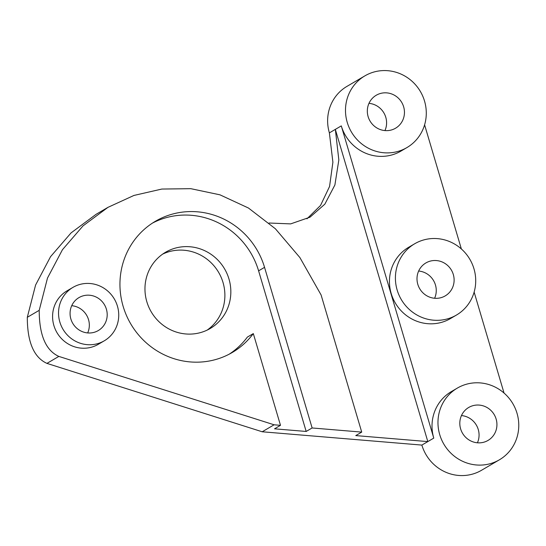 <?xml version="1.0" encoding="UTF-8"?>
<svg xmlns="http://www.w3.org/2000/svg" width="546" height="546" viewBox="0 0 546 546"><rect width="100%" height="100%" fill="white"/><g stroke="black" fill="none" stroke-linecap="round" stroke-linejoin="round"><path stroke-width="0.82" d="M71.724 305.699A19.103 18.38 -120.4 0 1 87.681 332.93M83.224 295.809A19.103 18.38 -120.4 0 1 105.576 306.927A19.103 18.38 -120.4 0 1 98.294 330.555A19.103 18.38 -120.4 0 1 94.049 332.35A19.103 18.38 -120.4 0 1 71.69 321.239A19.103 18.38 -120.4 0 1 78.972 297.604A19.103 18.38 -120.4 0 1 83.224 295.809M97.406 343.707A30.965 29.798 -120.4 0 1 61.166 325.682A30.965 29.798 -120.4 0 1 72.973 287.367A30.965 29.798 -120.4 0 1 79.859 284.459A30.965 29.798 -120.4 0 1 116.1 302.477A30.965 29.798 -120.4 0 1 104.293 340.8A30.965 29.798 -120.4 0 1 97.406 343.707M104.293 340.8L98.341 344.287A30.965 29.798 -120.4 0 1 91.455 347.195A30.965 29.798 -120.4 0 1 55.214 329.17A30.965 29.798 -120.4 0 1 67.022 290.854L72.973 287.367M397.665 151.495A41.564 39.995 -120.4 0 1 349.024 127.307A41.564 39.995 -120.4 0 1 364.871 75.874A41.564 39.995 -120.4 0 1 374.112 71.97A41.564 39.995 -120.4 0 1 422.754 96.164A41.564 39.995 -120.4 0 1 406.907 147.591A41.564 39.995 -120.4 0 1 397.665 151.495M269.055 223.021L290.663 223.887L310.005 217.185L324.843 204.163L334.896 184.978L338.841 159.944L335.333 129.382L329.381 132.876A41.564 39.995 -120.4 0 1 347.01 86.343L364.871 75.874M406.907 147.591L400.955 151.085A41.564 39.995 -120.4 0 1 391.714 154.982A41.564 39.995 -120.4 0 1 341.291 125.894L433.77 438.11A41.564 39.995 -120.4 0 1 451.399 391.578L457.35 388.09A41.564 39.995 -120.4 0 1 466.591 384.186A41.564 39.995 -120.4 0 1 515.24 408.374A41.564 39.995 -120.4 0 1 499.392 459.807A41.564 39.995 -120.4 0 1 490.151 463.704A41.564 39.995 -120.4 0 1 441.502 439.516A41.564 39.995 -120.4 0 1 457.35 388.09M368.98 103.351A19.103 18.38 -120.4 0 1 384.944 130.583M380.48 93.462A19.103 18.38 -120.4 0 1 402.832 104.579A19.103 18.38 -120.4 0 1 395.55 128.214A19.103 18.38 -120.4 0 1 391.305 130.003A19.103 18.38 -120.4 0 1 368.946 118.891A19.103 18.38 -120.4 0 1 376.228 95.257A19.103 18.38 -120.4 0 1 380.48 93.462M433.77 438.11L421.867 445.086L262.203 431.777L46.936 363.383C33.879 357.453 27.334 342.096 27.3 317.308L35.586 285.032L50.553 256.668L71.089 232.883L96.069 214.325L107.971 207.344L133.934 195.448L161.834 189.053L190.8 188.677L219.963 194.826L248.45 208.019L275.382 228.76L299.89 257.569L321.096 294.956L361.718 432.104L355.767 435.592L427.818 441.598L335.333 129.382L341.291 125.894M499.392 459.807L481.531 470.277A41.564 39.995 -120.4 0 1 472.29 474.174A41.564 39.995 -120.4 0 1 421.867 445.086M461.459 415.567A19.103 18.38 -120.4 0 1 477.422 442.792M472.959 405.671A19.103 18.38 -120.4 0 1 495.311 416.789A19.103 18.38 -120.4 0 1 488.028 440.424A19.103 18.38 -120.4 0 1 483.783 442.219A19.103 18.38 -120.4 0 1 461.431 431.101A19.103 18.38 -120.4 0 1 468.714 407.466A19.103 18.38 -120.4 0 1 472.959 405.671M418.645 271.034A19.103 18.38 -120.4 0 1 434.609 298.266M430.146 261.145A19.103 18.38 -120.4 0 1 452.498 272.263A19.103 18.38 -120.4 0 1 445.215 295.891A19.103 18.38 -120.4 0 1 440.97 297.686A19.103 18.38 -120.4 0 1 418.618 286.568A19.103 18.38 -120.4 0 1 425.9 262.94A19.103 18.38 -120.4 0 1 430.146 261.145M447.263 318.932A41.312 39.749 -120.4 0 1 398.921 294.895A41.312 39.749 -120.4 0 1 414.667 243.775A41.312 39.749 -120.4 0 1 423.853 239.899A41.312 39.749 -120.4 0 1 472.201 263.936A41.312 39.749 -120.4 0 1 456.449 315.056A41.312 39.749 -120.4 0 1 447.263 318.932M456.449 315.056L450.498 318.543A41.312 39.749 -120.4 0 1 441.311 322.427A41.312 39.749 -120.4 0 1 392.963 298.382A41.312 39.749 -120.4 0 1 408.715 247.263L414.667 243.775M152.471 223.096A76.031 73.164 -120.4 0 1 166.353 217.629A76.031 73.164 -120.4 0 1 258.599 270.836L306.176 431.456L274.536 428.822L280.494 425.327L253.317 333.599L247.365 337.087A76.031 73.164 -120.4 0 1 229.286 354.136M253.317 333.599A76.031 73.164 -120.4 0 1 232.303 352.463A76.031 73.164 -120.4 0 1 215.397 359.609A76.031 73.164 -120.4 0 1 126.413 315.356A76.031 73.164 -120.4 0 1 155.405 221.273A76.031 73.164 -120.4 0 1 172.311 214.134A76.031 73.164 -120.4 0 1 264.551 267.349L258.599 270.836M162.66 254.122A44.178 42.506 -120.4 0 1 169.431 251.59A44.178 42.506 -120.4 0 1 220.386 275.669A44.178 42.506 -120.4 0 1 207.187 330.091M175.382 248.102A44.178 42.506 -120.4 0 1 227.081 273.812A44.178 42.506 -120.4 0 1 210.237 328.474A44.178 42.506 -120.4 0 1 200.416 332.616A44.178 42.506 -120.4 0 1 148.717 306.907A44.178 42.506 -120.4 0 1 165.561 252.252A44.178 42.506 -120.4 0 1 175.382 248.102M306.176 431.456L312.128 427.968L361.718 432.104M262.203 431.777L274.106 424.795L280.494 425.327M306.968 218.83L320.529 205.453L329.559 186.479L332.896 162.196L329.381 132.876M312.128 427.968L264.551 267.349M274.106 424.795L58.845 356.408L46.936 363.383M58.845 356.408C45.789 350.477 39.244 335.114 39.21 310.333L27.3 317.308M39.21 310.333L47.495 278.05L62.462 249.693L82.999 225.901L107.971 207.344M504.04 393.052L474.133 292.09M461.363 248.962L424.597 124.85"/></g></svg>
